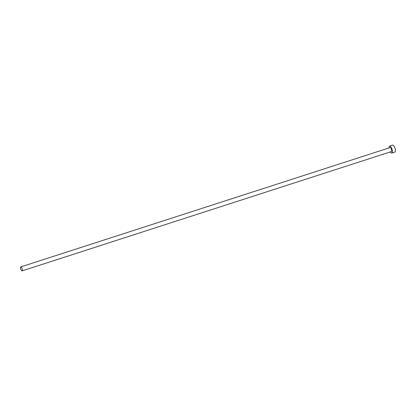 <?xml version="1.0" encoding="UTF-8"?>
<svg xmlns="http://www.w3.org/2000/svg" width="416" height="416" viewBox="0 0 416 416"><rect width="100%" height="100%" fill="white"/><g stroke="black" fill="none" stroke-linecap="round" stroke-linejoin="round"><path stroke-width="0.62" d="M21.112 266.963A2.09 0.744 -107.9 0 0 20.8 266.9A2.09 0.744 -107.9 0 0 20.628 268.736A2.09 0.744 -107.9 0 0 21.772 270.826A2.09 0.744 -107.9 0 0 22.084 270.884A2.09 0.744 -107.9 0 0 22.261 269.053A2.09 0.744 -107.9 0 0 21.112 266.963M22.084 270.884L391.388 151.57A2.09 0.744 -107.9 0 0 391.56 149.734A2.09 0.744 -107.9 0 0 390.416 147.644A2.09 0.744 -107.9 0 0 390.099 147.586L20.8 266.9M390.374 151.897A3.661 1.3 -107.9 0 0 391.321 152.958A3.661 1.3 -107.9 0 0 391.872 153.062A3.661 1.3 -107.9 0 0 392.174 149.854A3.661 1.3 -107.9 0 0 390.166 146.198A3.661 1.3 -107.9 0 0 389.62 146.094A3.661 1.3 -107.9 0 0 389.085 147.914M391.872 153.062L394.893 152.084A3.661 1.3 -107.9 0 0 395.2 148.876A3.661 1.3 -107.9 0 0 393.193 145.22A3.661 1.3 -107.9 0 0 392.642 145.116L389.62 146.094"/></g></svg>
